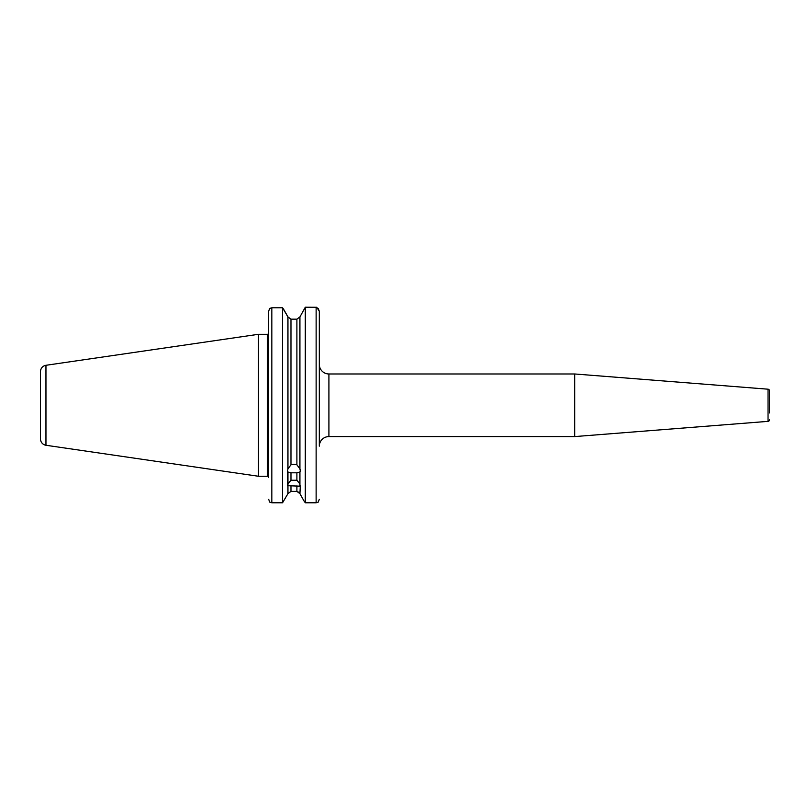 <?xml version="1.0" encoding="UTF-8"?>
<svg xmlns="http://www.w3.org/2000/svg" width="810" height="810" viewBox="0 0 810 810"><rect width="100%" height="100%" fill="white"/><g stroke="black" fill="none" stroke-linecap="round" stroke-linejoin="round"><path stroke-width="1.21" d="M287.945 493.654L282.568 502.777L287.945 493.654L290.972 491.397L287.945 493.654L287.945 483.965L290.972 480.239L296.895 480.239L296.895 472.797L299.923 472.007L300.318 470.934L299.923 468.858L296.895 464.788L296.895 319.16L290.972 319.16L287.945 316.902L290.972 319.16L290.972 464.788L293.929 464.241L296.895 464.788M296.895 472.797L290.972 472.797L290.972 480.239M296.895 480.239L299.923 483.965L299.923 486.182L287.55 485.696L287.55 470.934L287.945 472.007L290.972 472.797M300.318 485.696L299.923 493.654L296.895 491.397L296.895 485.899M769.5 412.958L769.5 390.784A1.6 1.6 0 0 0 768.032 389.195L574.705 373.977L328.911 373.977A9.578 9.578 0 0 1 319.322 364.399M769.5 402.722L769.5 407.835M45.967 365.29A6.389 6.389 0 0 0 40.5 371.608L40.5 438.949A6.389 6.389 0 0 0 45.967 445.267L258.481 476.26L258.481 334.297L45.967 365.29L45.967 445.267M258.481 476.26L267.361 476.26L267.361 334.297L258.481 334.297M305.299 502.777L316.133 502.777L305.299 502.777L303.882 500.783L305.299 502.777L305.299 307.223L316.771 307.284L319.322 311.273L319.322 446.158A9.578 9.578 0 0 1 328.911 436.58L328.911 373.977M769.5 419.772A1.6 1.6 0 0 1 768.032 421.362L574.705 436.58L574.705 373.977M574.705 436.58L328.911 436.58M267.361 476.26A1.276 1.276 0 0 1 268.636 477.535L268.636 311.273L269.791 308.377L271.836 307.78L271.836 502.777L282.568 502.777L282.568 307.78L271.836 307.78M268.434 333.7L268.434 333.7A1.276 1.276 0 0 1 267.361 334.297M299.923 483.965L299.923 472.007M303.882 500.783L299.923 493.654L303.882 500.783M299.923 468.858L299.923 316.902L305.299 307.223M290.972 464.788L287.945 468.858L287.55 470.934M287.945 468.858L287.945 316.902L283.662 309.309M282.568 307.78L287.945 316.902M287.945 483.965L287.945 472.007M296.895 319.16L299.923 316.902L296.895 319.16M303.882 309.774L299.923 316.902M282.568 307.901L283.733 309.309M298.779 492.034L299.923 493.654M318.168 308.377L319.322 311.273L319.322 336.261M290.972 485.899L290.972 491.397L296.895 491.397M268.636 333.7L268.636 311.273L269.72 308.458M769.5 390.784L769.5 397.599M271.836 502.777L269.791 502.18L268.636 499.284L269.791 502.18L271.836 502.777M318.168 502.18L319.322 499.284L318.168 502.18L316.133 502.777L316.133 307.223M768.032 421.362L768.032 389.195M300.318 469.638L300.318 470.934"/></g></svg>
